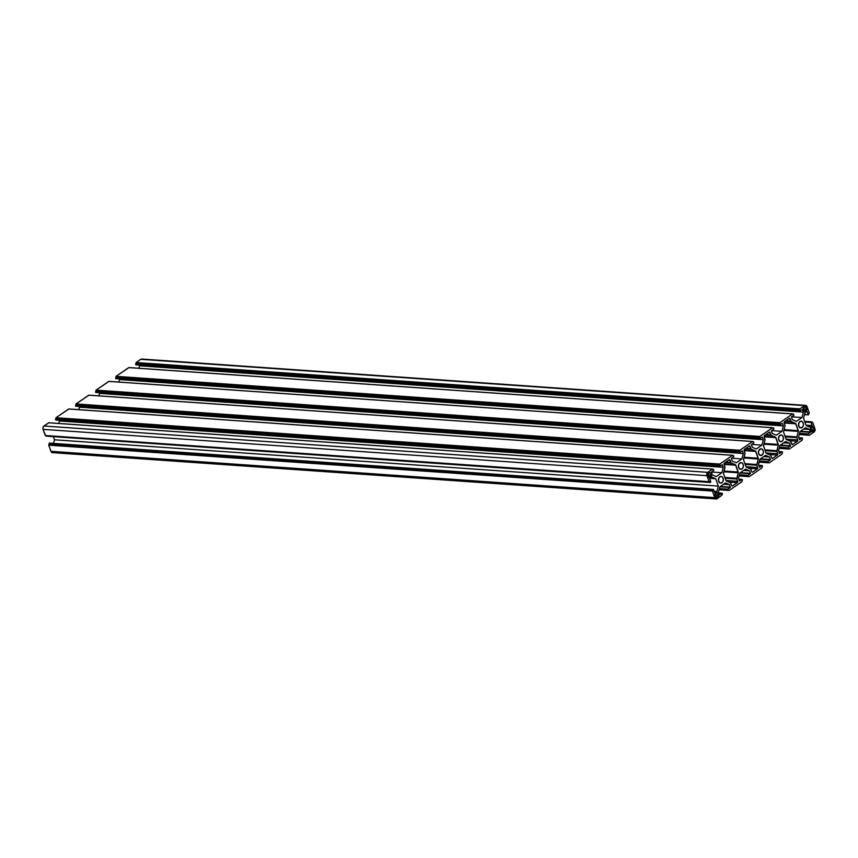 <?xml version="1.0" encoding="UTF-8"?>
<svg xmlns="http://www.w3.org/2000/svg" width="858" height="858" viewBox="0 0 858 858"><rect width="100%" height="100%" fill="white"/><g stroke="black" fill="none" stroke-linecap="round" stroke-linejoin="round"><path stroke-width="1.29" d="M721.943 482.743A3.378 2.499 -86 0 1 720.634 483.129A3.378 2.499 -86 0 1 718.403 480.48A3.378 2.499 -86 0 1 719.808 476.769A3.378 2.499 -86 0 1 721.106 476.394A3.378 2.499 -86 0 1 723.348 479.043A3.378 2.499 -86 0 1 721.943 482.743L720.023 482.979L718.436 480.705L719.015 477.595L720.752 476.404L722.168 476.801L723.305 478.807L723.026 481.37L721.943 482.743M741.966 468.951A3.378 2.499 -86 0 1 740.668 469.326A3.378 2.499 -86 0 1 738.427 466.677A3.378 2.499 -86 0 1 739.832 462.977A3.378 2.499 -86 0 1 741.14 462.591A3.378 2.499 -86 0 1 743.371 465.24A3.378 2.499 -86 0 1 741.966 468.951L740.046 469.176L738.47 466.913L738.749 464.35L740.776 462.601L742.191 462.998L743.339 465.015L743.264 466.966L741.966 468.951M762.001 455.148A3.378 2.499 -86 0 1 760.692 455.534A3.378 2.499 -86 0 1 758.451 452.885A3.378 2.499 -86 0 1 759.856 449.174A3.378 2.499 -86 0 1 761.164 448.798A3.378 2.499 -86 0 1 763.395 451.447A3.378 2.499 -86 0 1 762.001 455.148L759.63 455.126L758.493 453.121L758.772 450.547L760.81 448.809L762.226 449.206L763.363 451.211L763.288 453.174L762.001 455.148M782.024 441.355A3.378 2.499 -86 0 1 780.716 441.731A3.378 2.499 -86 0 1 778.485 439.082A3.378 2.499 -86 0 1 779.89 435.381A3.378 2.499 -86 0 1 781.188 434.995A3.378 2.499 -86 0 1 783.429 437.644A3.378 2.499 -86 0 1 782.024 441.355L780.104 441.58L778.517 439.317L779.096 436.207L780.834 435.006L782.249 435.403L783.386 437.419L783.107 439.982L782.024 441.355M802.048 427.552A3.378 2.499 -86 0 1 800.75 427.938A3.378 2.499 -86 0 1 798.508 425.289A3.378 2.499 -86 0 1 799.913 421.578A3.378 2.499 -86 0 1 801.211 421.203A3.378 2.499 -86 0 1 803.453 423.852A3.378 2.499 -86 0 1 802.048 427.552L800.128 427.788L798.551 425.525L799.12 422.404L800.857 421.214L802.273 421.61L803.42 423.616L803.345 425.579L802.048 427.552M48.852 422.801L43.962 426.008A2.477 1.845 94 0 0 43.072 429.354L706.928 475.675L709.126 481.831L45.27 435.499L709.802 481.735L710.145 482.335L46.471 436.164L710.21 482.443M710.81 481.874L709.695 478.753L711.7 477.048L715.679 478.743L709.834 478.324L715.679 478.743L718.318 486.121L54.472 439.789L53.346 436.647L54.472 439.789L53.518 443.393L54.472 439.789L718.318 486.121L716.891 491.537L718.318 486.121L715.679 478.743L711.7 477.048L709.684 478.528L710.81 481.874M714.199 491.344L716.891 491.537L714.199 491.344M714.768 492.835L716.891 491.537L714.875 492.878L713.577 489.607L714.746 492.814M713.288 489.478L49.432 443.146L713.288 489.478M49.657 443.168L713.019 489.661L49.163 443.329L713.019 489.661L49.056 443.736L713.073 490.497L49.217 444.176L713.073 490.497L49.11 444.573L712.966 490.905L48.842 444.755L712.698 491.087L48.734 445.163L50.933 451.308L714.789 497.64L712.59 491.495L714.789 497.64L50.933 451.308A2.477 1.845 94 0 0 52.435 452.638L716.291 498.959A2.477 1.845 -86 0 1 714.789 497.64L715.84 498.852L717.245 498.68A2.477 1.845 -86 0 1 716.291 498.959M717.245 498.68L722.028 495.066L717.245 498.68M722.028 495.066L722.447 493.682L722.028 495.066M722.028 493.2L719.54 494.873L718.468 492.202L719.894 486.786L725.503 482.925L729.482 484.62L725.503 482.925L719.894 486.786L730.265 487.526L719.894 486.797L718.468 492.202L719.487 494.851L722.028 493.2L718.736 492.975L722.028 493.2M723.637 484.212L729.482 484.62L723.637 484.212M720.42 486.422L730.373 487.119L729.482 484.62L730.265 487.526L727.895 489.157L730.394 487.237L720.42 486.422M719.422 488.567L727.895 489.157L719.422 488.567M727.798 489.553L719.315 488.963L727.798 489.553M719.229 489.307L727.916 489.907L719.229 489.307M719.208 489.403L727.992 490.015M719.154 489.596L728.968 490.283L719.154 489.596M729.268 490.401L741.945 481.67L729.268 490.401M719.122 489.704L729.043 490.39M742.052 481.263L742.47 479.879L742.052 481.263M738.77 479.172L742.052 479.408L739.564 481.07L738.491 478.41L739.918 472.983L745.527 469.122L739.918 472.983L738.491 478.41L739.51 481.059L742.052 479.408L738.77 479.172M743.661 470.409L749.506 470.817L745.527 469.122L749.506 470.817L743.661 470.409M740.443 472.629L750.407 473.326L749.506 470.817L750.3 473.723L739.918 473.005L750.3 473.723L747.929 475.353L750.428 473.434L740.443 472.629M739.457 474.764L747.929 475.353L739.457 474.764M747.822 475.761L739.349 475.171L747.822 475.761M739.253 475.504L747.951 476.115L739.253 475.504M739.231 475.611L748.015 476.222M739.178 475.793L748.991 476.48L739.178 475.793M749.291 476.608L761.968 467.867L749.291 476.608M749.173 476.64L739.146 475.943L749.066 476.598M762.076 467.471L762.494 466.087L762.076 467.471M762.076 465.604L759.598 467.278L758.515 464.607L759.952 459.191L765.55 455.33L759.952 459.191L758.515 464.607L759.545 467.256L762.076 465.604L758.794 465.379L762.076 465.604M763.684 456.617L769.529 457.024L765.55 455.33L769.529 457.024L763.684 456.617M760.467 458.826L770.43 459.523L769.529 457.024L770.323 459.931L759.941 459.202L770.323 459.931L767.953 461.561L770.452 459.641L760.467 458.826M759.48 460.971L767.953 461.561L759.48 460.971M767.846 461.958L759.373 461.368L767.846 461.958M759.287 461.711L767.974 462.312L759.287 461.711M759.255 461.808L768.039 462.419M759.201 462.001L769.025 462.687L759.201 462.001M769.315 462.816L782.003 454.075L769.315 462.816M759.18 462.108L769.09 462.794M782.11 453.668L782.528 452.284L782.11 453.668M778.817 451.576L782.11 451.812L779.622 453.474L778.549 450.815L779.976 445.388L785.585 441.527L779.976 445.388L790.347 446.128L779.976 445.409L778.549 450.815L779.568 453.464L782.11 451.812L778.817 451.576M783.719 442.814L789.564 443.221L785.585 441.527L789.564 443.221L783.719 442.814M780.501 445.034L790.454 445.731L789.564 443.221L790.347 446.128L787.976 447.758L790.475 445.838L780.501 445.034M779.504 447.168L787.976 447.758L779.504 447.168M787.869 448.166L779.396 447.576L787.869 448.166M779.311 447.908L787.998 448.519L779.311 447.908M788.18 448.67L779.268 448.048L788.073 448.627M779.236 448.198L789.049 448.884L779.236 448.198M789.339 449.013L802.026 440.272L789.339 449.013M779.203 448.305L789.124 449.002M802.133 439.875L802.552 438.492L802.133 439.875M802.133 438.009L799.645 439.682L798.573 437.012L799.999 431.595L805.608 427.734L799.999 431.595L798.573 437.012L799.592 439.661L802.133 438.009L798.852 437.784L802.133 438.009M803.742 429.021L809.587 429.429L805.608 427.734L809.587 429.429L803.742 429.021M800.525 431.231L810.488 431.928L809.587 429.429L810.381 432.335L799.999 431.606L810.381 432.335L808.011 433.966L810.499 432.046L800.525 431.231M799.527 433.376L808.011 433.966L799.527 433.376M807.904 434.363L799.431 433.773L807.904 434.363M799.334 434.116L808.032 434.716L799.334 434.116M799.313 434.212L808.097 434.824M799.259 434.405L809.073 435.092L799.259 434.405M809.373 435.221L814.038 431.992L809.373 435.221M809.255 435.253L799.227 434.545L809.148 435.199M814.928 428.646A2.477 1.845 -86 0 1 814.038 431.992L815.046 429.097L812.73 422.501L814.928 428.646M812.429 422.372L811.496 421.836L812.429 422.372M811.421 421.868L804.75 421.61L811.046 422.458L811.421 421.868L804.675 421.396L811.421 421.868M804.901 422.029L811.046 422.458L812.161 425.579L806.016 425.15L812.161 425.579L806.166 425.568L812.054 425.976L810.156 427.284L806.177 425.589L803.528 418.211L806.177 425.589L810.156 427.284L812.172 425.804L811.046 422.458L804.901 422.029M804.965 412.795L803.528 418.211L804.965 412.795L806.863 411.486L804.965 412.795M807.163 411.604L808.279 414.725L807.163 411.604M804.525 414.468L808.279 414.725L804.525 414.468M804.493 414.564L808.343 414.832M808.783 413.824L809.158 413.245L808.783 413.824M809.266 412.837L807.067 406.692L809.266 412.837M804.611 405.641A2.477 1.845 -86 0 1 805.565 405.362A2.477 1.845 -86 0 1 807.067 406.692L805.673 405.373L140.755 359.32L804.611 405.641L799.935 408.858L804.611 405.641M805.565 405.362L141.709 359.041A2.477 1.845 94 0 0 140.755 359.32L136.079 362.537L799.935 408.858L135.972 362.934L799.935 408.858L799.956 409.62L136.1 363.288L799.828 409.266L799.849 410.017L136.1 363.288L799.967 409.845L135.993 363.685L799.849 410.017L135.553 364.318L799.517 410.253L799.538 411.003L135.864 364.832L799.592 411.089M799.828 411.121L802.316 409.459L803.388 412.119L139.532 365.798L139.275 365.068L139.532 365.798L803.388 412.119L801.962 417.546L791.569 416.816L793.95 415.175L791.58 416.806L801.962 417.546L796.353 421.407L801.962 417.546L803.388 412.119L802.369 409.47L799.828 411.121M138.889 368.264L139.532 365.798L138.889 368.264M792.374 419.712L796.353 421.407L792.374 419.712L791.484 417.202L792.374 419.712M793.639 414.296L792.953 414.242L793.639 414.296M792.588 413.921L128.732 367.599L792.588 413.921L779.911 422.662L792.588 413.921M128.957 367.61L116.055 376.33L779.911 422.662L115.948 376.737L779.911 422.662L779.933 423.412L116.077 377.08L779.804 423.058L779.825 423.82L116.077 377.08L779.89 423.745L115.969 377.488L779.825 423.82L115.53 378.121L779.493 424.045L779.504 424.796L115.83 378.625L779.579 424.903M779.804 424.924L782.292 423.262L783.365 425.922L119.509 379.59L119.251 378.871L119.509 379.59L783.365 425.922L781.938 431.338L771.546 430.619L773.927 428.968L771.557 430.609L781.938 431.338L776.329 435.199L781.938 431.338L783.365 425.922L782.346 423.273L779.804 424.924M118.854 382.057L119.509 379.59L118.854 382.057M772.35 433.505L776.329 435.199L772.35 433.505L771.449 431.006L772.35 433.505M773.616 428.088L772.929 428.045L773.616 428.088M772.565 427.724L108.709 381.392L772.565 427.724L759.877 436.454L772.565 427.724M108.934 381.402L96.032 390.133L759.877 436.454L95.924 390.529L759.877 436.454L759.898 437.215L96.042 390.883L759.78 436.861L759.791 437.612L96.042 390.883L759.866 437.537L95.946 391.28L759.791 437.612L95.506 391.913L759.459 437.848L759.48 438.599L95.806 392.428L759.534 438.685M759.78 438.717L762.258 437.054L763.341 439.714L99.485 393.393L99.228 392.664L99.485 393.393L763.341 439.714L761.904 445.141L751.511 444.412L761.904 445.141L756.295 449.002L761.904 445.141L763.341 439.714L762.312 437.065L759.78 438.717M98.831 395.86L99.485 393.393L98.831 395.86M752.327 447.308L756.295 449.002L752.327 447.308L751.426 444.798L752.327 447.308M751.426 444.798L753.903 442.771L751.426 444.798M753.592 441.891L752.906 441.838L753.592 441.891M752.541 441.516L88.685 395.184L752.541 441.516L739.853 450.257L752.541 441.516M88.91 395.206L75.997 403.925L739.853 450.257L75.89 404.332L739.853 450.257L739.875 451.008L76.019 404.676L739.746 450.654L739.768 451.415L76.019 404.676L739.843 451.34L75.912 405.083L739.768 451.415L75.472 405.716L739.435 451.64L739.457 452.391L75.783 406.22L739.521 452.498M739.746 452.52L742.234 450.858L743.307 453.517L79.451 407.185L79.193 406.467L79.451 407.185L743.307 453.517L741.88 458.933L731.488 458.215L733.88 456.563L731.509 458.204L741.88 458.933L736.271 462.794L741.88 458.933L743.307 453.517L742.288 450.868L739.746 452.52M78.807 409.652L79.451 407.185L78.807 409.652M732.292 461.1L736.271 462.794L732.292 461.1L731.402 458.601L732.292 461.1M733.558 455.684L732.882 455.641L733.558 455.684M732.507 455.319L68.661 408.987L732.507 455.319L719.83 464.049L732.507 455.319M68.876 408.998L55.974 417.728L719.83 464.049L55.867 418.125L719.83 464.049L719.851 464.811L55.995 418.479L719.723 464.457L719.744 465.208L55.995 418.479L719.808 465.133L55.888 418.876L719.744 465.208L55.448 419.508L719.412 465.433L719.422 466.194L55.749 420.023L719.497 466.302M719.723 466.312L722.211 464.65L723.283 467.31L59.427 420.988L59.17 420.259L59.427 420.988L723.283 467.31L721.857 472.737L711.464 472.007L721.857 472.737L716.248 476.598L712.269 474.903L716.248 476.598L721.857 472.737L723.283 467.31L722.264 464.661L719.723 466.312M58.773 423.455L59.427 420.988L58.773 423.455M711.368 472.393L712.269 474.903L711.475 471.997L713.845 470.366L711.368 472.393M713.534 469.487L712.848 469.433L713.534 469.487M712.483 469.111L48.627 422.779L712.483 469.111L707.807 472.329L712.483 469.111M48.713 422.747L43.962 426.008L707.807 472.329L43.962 426.008L43.007 427.456L43.072 429.354L706.928 475.675A2.477 1.845 -86 0 1 707.807 472.329L706.81 475.225L709.126 481.831L45.27 435.499L43.072 429.354L45.571 435.628M710.327 482.496L46.418 436.154L709.18 481.917M715.776 497.018L715.079 495.087A0.997 0.74 -86 0 1 715.433 493.747L716.902 492.728A0.997 0.74 -86 0 1 717.889 493.146L716.441 493.05L717.889 493.146L718.575 495.087L717.47 492.664L715.207 493.983L715.776 497.018A0.997 0.74 -86 0 0 716.376 497.543L716.376 497.543A0.997 0.74 -86 0 0 716.752 497.436L718.221 496.417L715.497 496.235L718.221 496.417L716.623 497.511L715.776 497.018M715.025 494.841L718.575 495.087A0.997 0.74 -86 0 1 718.221 496.417L718.575 495.087L715.025 494.841M716.012 497.383L716.752 497.436L716.012 497.383M806.08 407.314L804.632 407.218L806.08 407.314L806.767 409.245L803.217 408.998L806.767 409.245A0.997 0.74 -86 0 1 806.423 410.585L803.689 410.392L806.423 410.585L804.954 411.593A0.997 0.74 -86 0 1 803.967 411.175L803.281 409.245L804.386 411.668L806.649 410.339L806.08 407.314A0.997 0.74 -86 0 0 805.48 406.778L806.08 407.314M805.094 406.896A0.997 0.74 -86 0 1 805.48 406.778L803.624 407.904L805.094 406.896M803.281 409.245A0.997 0.74 -86 0 1 803.624 407.904L803.281 409.245M813.277 427.423L811.84 427.327L813.277 427.423L813.974 429.365L813.277 427.423A0.997 0.74 -86 0 0 812.301 427.005L810.831 428.024L812.58 426.898L813.277 427.423M810.424 429.118L813.974 429.365A0.997 0.74 -86 0 1 813.62 430.695L810.885 430.512L813.62 430.695L812.151 431.713A0.997 0.74 -86 0 1 811.175 431.295L810.478 429.365A0.997 0.74 -86 0 1 810.831 428.024L810.435 429.182L811.454 431.703L813.942 430.298L813.974 429.365L810.424 429.118M784.191 422.994A0.997 0.74 -86 0 1 784.544 421.653L789.221 418.436A0.997 0.74 -86 0 1 790.197 418.854L788.759 418.758L790.197 418.854L791.012 421.139L785.821 420.774L791.43 421.621A0.997 0.74 -86 0 1 791.012 421.139L789.349 418.361L784.416 421.761L784.191 422.994L795.892 423.831L784.201 423.015L785.006 425.278A0.997 0.74 -86 0 1 785.038 426.029L783.579 431.542L785.07 425.847L784.191 422.994M785.22 421.192L791.43 421.621L795.473 423.348L784.115 422.554L795.473 423.348A0.997 0.74 -86 0 1 795.892 423.831L798.326 430.641L784.083 429.644L798.326 430.641A0.997 0.74 -86 0 1 798.358 431.392L783.89 430.384L798.358 431.392L796.9 436.904L798.39 431.209L795.602 423.423L791.43 421.621L785.22 421.192M784.963 436.068L796.9 436.904L784.963 436.068M796.932 437.655A0.997 0.74 -86 0 1 796.9 436.904L796.932 437.655L785.231 436.84L796.932 437.655L797.747 439.94L796.932 437.655M786.057 439.124L797.747 439.94A0.997 0.74 -86 0 1 797.393 441.28L789.06 440.701L797.393 441.28L792.717 444.498L797.522 441.173L797.747 439.94L786.057 439.124M792.299 444.605L792.717 444.498A0.997 0.74 -86 0 1 791.741 444.079L790.508 441.312A0.997 0.74 -86 0 1 790.926 441.795L792.342 444.605M790.508 441.312L786.464 439.586A0.997 0.74 -86 0 1 786.046 439.103L783.611 432.293L786.218 439.403L790.508 441.312M783.611 432.293A0.997 0.74 -86 0 1 783.579 431.542L783.611 432.293M776.876 450.697L764.928 449.871L776.876 450.697L778.324 445.195L763.856 444.187L778.324 445.195L776.898 451.458A0.997 0.74 -86 0 1 776.876 450.697M765.207 450.643L776.898 451.458L765.207 450.643M766.022 452.917L777.723 453.732L776.898 451.458L777.723 453.732A0.997 0.74 -86 0 1 777.369 455.072L769.036 454.493L777.369 455.072L772.693 458.29L777.369 455.072L777.723 453.732L766.022 452.917L763.577 446.096L766.022 452.895A0.997 0.74 -86 0 0 766.441 453.389L766.022 452.895M771.943 458.247L772.693 458.29A0.997 0.74 -86 0 1 771.707 457.872L770.473 455.105A0.997 0.74 -86 0 1 770.892 455.598L771.782 458.043L772.693 458.29L771.943 458.247M770.473 455.105L766.441 453.389L770.473 455.105M763.577 446.096A0.997 0.74 -86 0 1 763.556 445.334L765.004 439.832L763.577 446.096M764.982 439.071A0.997 0.74 -86 0 1 765.004 439.832L764.167 436.797L764.982 439.071M764.167 436.797A0.997 0.74 -86 0 1 764.521 435.456L769.186 432.239A0.997 0.74 -86 0 1 770.173 432.657L768.725 432.55L770.173 432.657L770.988 434.931L765.797 434.577L771.406 435.424A0.997 0.74 -86 0 1 770.988 434.931L769.326 432.164L764.392 435.564L764.167 436.797M765.197 434.985L771.406 435.424L775.45 437.14L764.092 436.357L775.45 437.14A0.997 0.74 -86 0 1 775.868 437.634L764.167 436.819L775.868 437.634L778.303 444.433L764.049 443.447L778.303 444.433A0.997 0.74 -86 0 1 778.324 445.195L775.578 437.215L771.406 435.424L765.197 434.985M756.853 464.5L744.905 463.663L756.853 464.5L758.3 458.987L743.832 457.979L758.3 458.987L756.874 465.25A0.997 0.74 -86 0 1 756.853 464.5M745.184 464.435L756.874 465.25L745.184 464.435M745.999 466.72L757.689 467.535L756.874 465.25L757.689 467.535A0.997 0.74 -86 0 1 757.335 468.876L749.002 468.286L757.335 468.876L752.67 472.093L757.464 468.768L757.689 467.535L745.999 466.72L743.554 459.888L745.988 466.698A0.997 0.74 -86 0 0 746.406 467.181L745.988 466.698M751.919 472.039L752.67 472.093A0.997 0.74 -86 0 1 751.683 471.675L750.45 468.908A0.997 0.74 -86 0 1 750.868 469.39L751.758 471.836L752.67 472.093L751.919 472.039M750.45 468.908L746.406 467.181L750.45 468.908M743.554 459.888A0.997 0.74 -86 0 1 743.532 459.137L744.98 453.625L743.554 459.888M744.948 452.874A0.997 0.74 -86 0 1 744.98 453.625L744.133 450.589L744.948 452.874M744.133 450.589A0.997 0.74 -86 0 1 744.487 449.249L749.163 446.031A0.997 0.74 -86 0 1 750.139 446.45L748.702 446.353L750.139 446.45L750.965 448.734L745.774 448.369L751.383 449.217A0.997 0.74 -86 0 1 750.965 448.734L749.302 445.956L744.487 449.249L744.133 450.589L755.834 451.426L744.143 450.611M745.162 448.788L751.383 449.217L755.415 450.943L744.068 450.15L755.415 450.943A0.997 0.74 -86 0 1 755.834 451.426L758.279 458.236L744.025 457.239L758.279 458.236A0.997 0.74 -86 0 1 758.3 458.987L755.555 451.018L751.383 449.217L745.162 448.788M736.818 478.292L724.881 477.466L736.818 478.292L738.277 472.79L723.809 471.782L738.277 472.79L736.85 479.054A0.997 0.74 -86 0 1 736.818 478.292M725.149 478.238L736.85 479.054L725.149 478.238M725.975 480.512L737.665 481.327L736.85 479.054L737.665 481.327A0.997 0.74 -86 0 1 737.312 482.668L728.978 482.089L737.312 482.668L732.635 485.885L737.44 482.561L737.665 481.327L725.975 480.512M731.895 485.843L732.635 485.885A0.997 0.74 -86 0 1 731.66 485.467L730.426 482.7A0.997 0.74 -86 0 1 730.844 483.193L731.735 485.639L732.635 485.885L731.895 485.843M730.426 482.7L726.383 480.984A0.997 0.74 -86 0 1 725.965 480.491L723.53 473.691L726.136 480.791L730.426 482.7M723.53 473.691A0.997 0.74 -86 0 1 723.498 472.93L724.956 467.428L723.53 473.691M724.924 466.666A0.997 0.74 -86 0 1 724.956 467.428L724.109 464.392L724.924 466.666M724.109 464.392A0.997 0.74 -86 0 1 724.463 463.052L729.139 459.834A0.997 0.74 -86 0 1 730.115 460.253L728.678 460.145L730.115 460.253L730.93 462.526L725.739 462.172L731.348 463.02A0.997 0.74 -86 0 1 730.93 462.526L729.268 459.759L724.334 463.159L724.109 464.392L735.81 465.229L724.12 464.414M725.139 462.58L731.348 463.02L735.392 464.736L724.034 463.942L735.392 464.736A0.997 0.74 -86 0 1 735.81 465.229L738.245 472.029L724.002 471.042L738.245 472.029A0.997 0.74 -86 0 1 738.277 472.79L735.52 464.811L731.348 463.02L725.139 462.58M709.244 472.93L710.681 473.037L711.379 474.967L707.818 474.721L711.379 474.967A0.997 0.74 -86 0 1 711.025 476.308L708.29 476.115L711.025 476.308L709.555 477.316L711.4 475.729L710.681 473.037L709.244 472.93M708.805 477.262L709.555 477.316A0.997 0.74 -86 0 1 708.569 476.898L707.882 474.967L708.74 477.198L709.555 477.316L708.805 477.262M707.882 474.967A0.997 0.74 -86 0 1 708.236 473.627L709.705 472.619A0.997 0.74 -86 0 1 710.681 473.037L709.834 472.544L708.236 473.627L707.882 474.967M49.517 443.114L48.734 445.163L51.126 451.716L52.327 452.627M52.692 452.627L53.389 452.359M142.492 359.33L141.098 359.137L136.079 362.537L135.972 364.8M128.818 367.556L116.055 376.33L115.948 378.593M772.683 427.692L108.827 381.36L96.032 390.133L95.924 392.396M88.771 395.152L75.997 403.925L75.89 406.188M732.625 455.287L68.769 408.955L55.974 417.728L55.867 419.991M713.395 489.446L49.55 443.114M728.099 490.068L719.197 489.446M729.15 490.444L719.111 489.736M742.17 479.375L738.749 479.129M748.122 476.265L739.221 475.643M762.194 465.572L758.772 465.336M768.157 462.473L759.244 461.851M769.197 462.848L759.169 462.14M782.217 451.78L778.807 451.533M789.231 449.045L779.193 448.348M802.251 437.977L798.83 437.741M808.204 434.877L799.302 434.255M812.547 422.34L811.818 422.297M811.529 421.836L804.654 421.353M808.45 414.886L804.482 414.607M799.71 411.164L135.864 364.832M793.757 414.264L792.942 414.2M792.706 413.888L128.85 367.556M779.686 424.957L115.83 378.625M773.734 428.056L772.919 428.003M759.662 438.76L95.806 392.428M753.699 441.859L752.884 441.795M752.648 441.484L88.803 395.152M739.639 452.552L75.783 406.22M733.676 455.652L732.861 455.598M719.605 466.355L55.749 420.023M713.652 469.455L712.837 469.39M712.601 469.079L48.745 422.747M709.309 481.981L45.453 435.66M46.235 426.179L707.796 472.35"/></g></svg>
